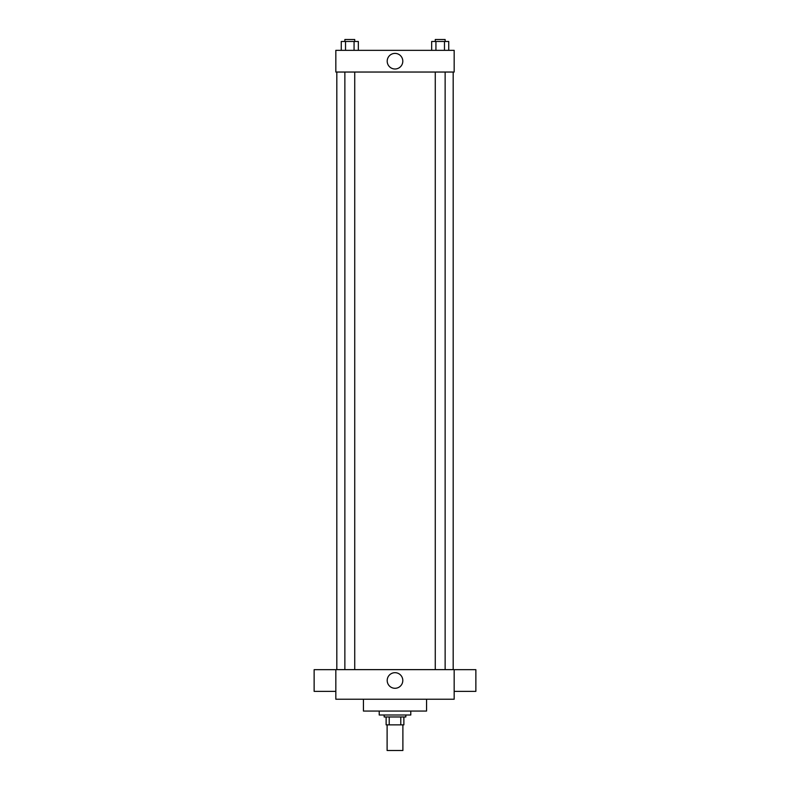 <?xml version="1.0" encoding="UTF-8"?>
<svg xmlns="http://www.w3.org/2000/svg" width="790" height="790" viewBox="0 0 790 790"><rect width="100%" height="100%" fill="white"/><g stroke="black" fill="none" stroke-linecap="round" stroke-linejoin="round"><path stroke-width="1.19" d="M387.11 724.865L387.11 750.5L402.89 750.5L402.89 724.865M400.787 716.974L400.787 724.865L386.122 724.865L386.122 716.974M400.787 724.865L403.878 724.865L403.878 716.974L403.878 724.865M405.843 714.999L405.843 716.974L384.157 716.974L384.157 714.999M389.213 716.974L389.213 724.865M379.22 711.059L379.22 714.999L410.78 714.999L410.78 711.059M363.44 699.219L363.44 711.059L426.56 711.059L426.56 699.219M454.171 699.219L335.829 699.219L335.829 669.634L454.171 669.634L454.171 699.219M387.199 680.486A7.801 7.801 0 0 1 398.901 673.732A7.801 7.801 0 0 1 398.901 687.241A7.801 7.801 0 0 1 387.199 680.486M454.171 669.673L475.866 669.673L475.866 691.369L454.171 691.369M335.829 691.369L314.134 691.369L314.134 669.673L335.829 669.673M454.171 72.038L335.829 72.038L335.829 50.343L454.171 50.343L454.171 72.038M402.801 61.195A7.801 7.801 0 0 1 391.099 67.95A7.801 7.801 0 0 1 391.099 54.441A7.801 7.801 0 0 1 402.801 61.195M448.74 50.343L448.74 41.475L431.666 41.475L431.666 50.343M444.474 41.475L444.474 50.343M435.932 41.475L435.932 50.343M435.27 41.475L435.27 39.5L445.135 39.5L445.135 41.475M358.334 50.343L358.334 41.475L341.26 41.475L341.26 50.343M354.068 41.475L354.068 50.343M345.526 41.475L345.526 50.343M344.865 41.475L344.865 39.5L354.73 39.5L354.73 41.475M336.817 72.038L336.817 669.634M453.184 72.038L453.184 669.634M445.135 669.634L445.135 72.038M435.27 669.634L435.27 72.038M344.865 72.038L344.865 669.634M354.73 72.038L354.73 669.634"/></g></svg>
